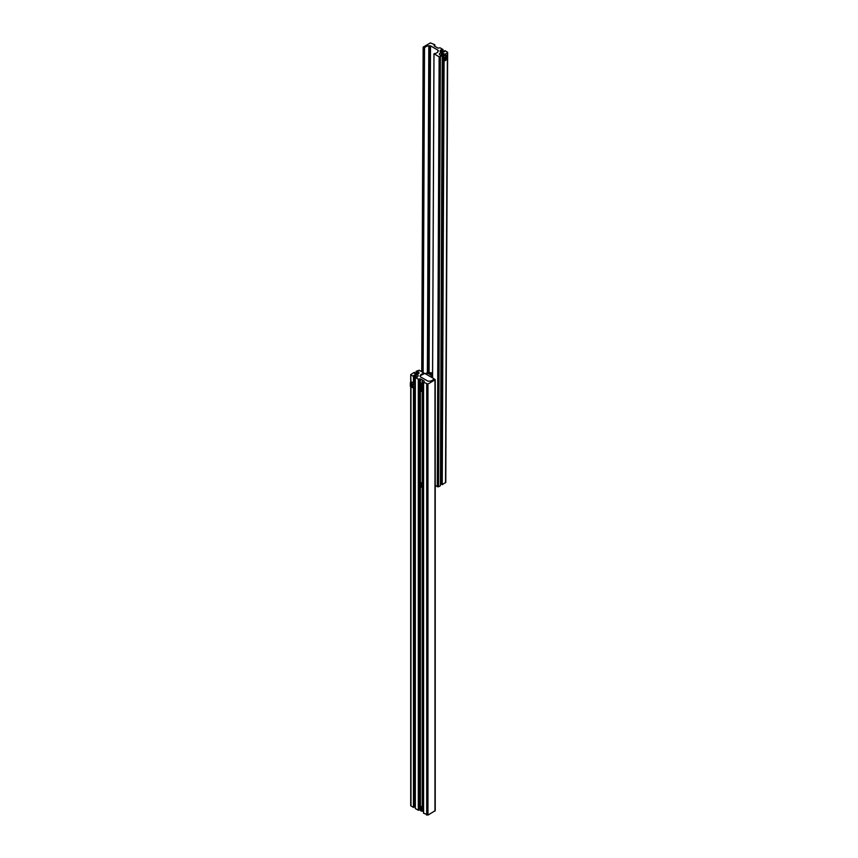<?xml version="1.0" encoding="UTF-8"?>
<svg xmlns="http://www.w3.org/2000/svg" width="858" height="858" viewBox="0 0 858 858"><rect width="100%" height="100%" fill="white"/><g stroke="black" fill="none" stroke-linecap="round" stroke-linejoin="round"><path stroke-width="1.29" d="M414.242 806.177L415.218 805.769L415.218 374.731L416.269 374.731A1.984 1.148 180 0 1 417.674 375.064A1.984 1.148 180 0 1 418.254 375.868L416.988 377.37L415.336 377.488L418.296 379.204L420.409 378.882L424.152 381.038L424.152 381.756L424.152 381.038M422.34 806.713L422.34 487.172M422.222 806.649L422.222 487.237A2.199 1.276 60 0 1 421.128 487.119M423.595 813.116L427.949 815.1L435.221 810.692L435.221 379.654L433.837 378.775A5.287 3.057 180 0 1 429.568 381.177L427.863 381.124L420.484 376.866A1.319 0.761 180 0 1 420.098 376.34A5.287 3.057 0 0 1 420.098 376.276A5.287 3.057 0 0 1 424.324 373.284L419.23 370.206L416.109 371.289L417.76 371.407L419.026 372.908A1.984 1.148 180 0 1 417.052 374.045L414.457 373.316L415.025 372.812L415.025 373.638M422.222 482.829L422.222 391.355A2.199 1.276 60 0 1 421.128 391.237M422.34 482.893L422.34 391.28M423.53 811.722L422.34 810.992M422.222 383.344L422.222 379.922M422.34 383.408L422.34 379.997M435.221 379.654L427.949 384.062L423.595 382.26L424.152 381.756M416.109 374.045L416.109 371.289M416.891 374.045L416.891 371.739M410.971 382.346L410.714 374.614L414.242 372.361L415.025 372.812M410.349 382.711L413.459 384.513L413.459 388.106L410.349 386.304L410.349 382.711L411.529 382.024L413.459 382.711L415.025 385.403L414.65 387.419L413.459 388.106L413.459 807.453L410.714 805.651L410.714 386.518M410.971 374.978L413.459 376.415L414.242 375.965L413.685 375.643M413.459 382.711L413.459 376.415M413.459 807.453L414.242 807.003L414.242 387.655M414.242 383.333L414.242 375.965M413.685 375.461L415.218 374.731M419.959 809.78L418.296 810.242L415.336 808.536L415.336 377.488M433.934 378.689L424.785 373.412L420.259 375.729L420.259 376.694M428.356 381.274L429.193 381.209M433.076 379.847L431.553 380.716M432.55 377.198A7.443 4.301 -120 0 0 429.322 374.056A7.443 4.301 -120 0 0 425.6 373.691A7.443 4.301 -120 0 0 425.439 373.788M432.561 374.935A7.443 4.301 -120 0 0 430.566 373.337A7.443 4.301 -120 0 0 427.316 372.758A7.443 4.301 -120 0 0 426.844 372.973L425.6 373.691M419.573 384.995A2.199 1.276 60 0 1 420.023 383.934L421.181 383.269A2.199 1.276 60 0 1 422.286 383.376A2.199 1.276 60 0 1 423.53 384.813M423.53 386.979A2.199 1.276 60 0 1 423.38 387.087L422.233 387.752A2.199 1.276 60 0 1 421.128 387.634M421.793 386.325L420.656 386.432L420.656 384.92L421.793 386.325M421.417 385.36L420.71 386.39L421.782 386.304M420.967 385.103L420.656 386.432M420.656 384.92L420.281 385.457M422.833 387.398A2.199 1.276 60 0 1 423.53 388.406M423.53 390.572A2.199 1.276 60 0 1 423.38 390.68L422.233 391.345A2.199 1.276 60 0 0 422.608 389.714A2.199 1.276 60 0 0 421.342 387.773M421.793 389.929L420.656 390.025L420.656 388.513L421.793 389.929M421.417 388.953L420.71 389.982L421.782 389.897M420.967 388.695L420.656 390.025M420.656 388.513L420.281 389.06M419.573 484.48A2.199 1.276 60 0 1 420.023 483.419L421.181 482.754A2.199 1.276 60 0 1 422.286 482.861A2.199 1.276 60 0 1 423.53 484.298M420.281 484.942L421.417 484.845L421.417 486.357L420.281 484.942L421.428 486.293L421.782 485.789M423.53 486.465A2.199 1.276 60 0 1 423.38 486.572L422.233 487.237A2.199 1.276 60 0 0 422.565 485.467A2.199 1.276 60 0 0 421.128 483.526A2.199 1.276 60 0 0 420.023 483.419L421.064 487.13L422.233 487.237M420.967 484.588L420.345 484.942L420.656 484.405M421.417 484.845L420.656 485.918M419.573 808.3A2.199 1.276 60 0 1 420.023 807.239L421.181 806.574A2.199 1.276 60 0 1 422.286 806.681A2.199 1.276 60 0 1 423.53 808.118M423.53 810.284A2.199 1.276 60 0 1 423.38 810.392L422.233 811.057A2.199 1.276 60 0 1 421.128 810.949M421.793 809.63L420.656 809.737L420.656 808.225L421.793 809.63M421.417 808.665L420.71 809.695L421.782 809.609M420.967 808.408L420.656 809.737M420.656 808.225L420.281 808.762M411.904 386.293A1.083 0.622 60 0 1 411.904 384.523A1.083 0.622 60 0 1 411.904 386.293M414.65 383.826L413.459 384.513M430.416 42.9L434.77 44.723L434.212 45.946L437.955 48.134L440.068 47.812L443.028 49.539L441.377 49.657L440.111 51.158A1.984 1.148 -179.8 0 0 442.095 52.306L444.68 51.587L444.122 51.072L444.905 50.622L447.393 52.081L447.393 52.799L444.122 54.687L443.339 54.236L443.908 53.732L441.312 52.992A1.984 1.148 -179.8 0 0 439.339 54.129A1.984 1.148 -179.8 0 0 439.339 54.14L440.604 55.641L442.256 55.77L439.135 56.843L434.041 53.732A5.287 3.067 0.2 0 0 438.266 50.751A5.287 3.067 0.2 0 0 438.266 50.676A1.319 0.772 -179.8 0 0 437.88 50.15L430.501 45.849L428.796 45.796A5.287 3.067 -179.8 0 0 424.528 48.187L423.402 46.943L430.416 42.9M435.221 485.607L438.524 486.808L440.379 56.853M442.256 55.77L440.39 485.735L438.524 486.808M441.484 483.365L440.401 482.957M447.651 52.445L445.785 482.4L442.256 484.652L441.484 484.202L443.318 60.714M443.329 56.403L443.339 54.236M442.256 484.652L444.09 61.165M444.122 55.781L442.932 56.896L444.122 57.583L447.233 55.781L446.053 55.094L444.122 55.781L444.122 54.687M444.122 51.909L444.122 51.072M442.245 52.306L442.256 49.989M443.018 52.317L443.028 49.539M444.905 58.923A1.083 0.622 -59.8 0 1 446.439 58.033A1.083 0.622 -59.8 0 1 444.905 58.923M442.932 56.896L442.921 60.478L444.101 61.175L444.122 57.583M447.233 55.781L447.222 59.374L444.101 61.175M416.269 377.134L416.269 374.731M420.409 807.013L420.409 486.593M420.409 483.193L420.409 390.701M420.409 383.708L420.409 378.882M426.705 815.1L426.705 384.062M427.949 815.1L427.949 384.062M434.963 811.057L434.963 380.008M417.449 374.024L417.449 371.407M417.76 373.97L417.76 371.407M418.833 373.402L418.833 372.029M410.971 806.016L410.971 386.668M414.757 805.876L414.757 387.044M414.757 384.073L414.757 374.839M418.296 810.242L418.296 379.204M418.607 810.242L418.607 379.204M419.165 809.92L419.165 378.882M423.595 813.298L423.595 382.26M431.166 372.747L432.571 373.423A6.467 3.732 -120 0 0 432.196 373.209A6.467 3.732 -120 0 0 431.166 372.747L427.316 372.758M421.031 387.58A2.07 1.19 -120 0 0 422.501 386.744A2.07 1.19 -120 0 0 421.031 384.202A2.07 1.19 -120 0 0 419.573 385.049A2.07 1.19 -120 0 0 421.031 387.58M421.128 384.041A2.199 1.276 60 0 1 422.565 385.982A2.199 1.276 60 0 1 422.233 387.752L421.064 387.644L420.023 383.934A2.199 1.276 60 0 1 421.128 384.041M421.031 391.184A2.07 1.19 -120 0 0 422.501 390.336A2.07 1.19 -120 0 0 421.031 387.805A2.07 1.19 -120 0 0 419.573 388.642A2.07 1.19 -120 0 0 421.031 391.184M419.573 388.588A2.199 1.276 60 0 1 420.023 387.526A2.199 1.276 60 0 1 420.849 387.505M421.031 483.687A2.07 1.19 -120 0 0 419.573 484.534A2.07 1.19 -120 0 0 421.031 487.065A2.07 1.19 -120 0 0 422.501 486.229A2.07 1.19 -120 0 0 421.031 483.687M421.031 810.885A2.07 1.19 -120 0 0 422.501 810.049A2.07 1.19 -120 0 0 421.031 807.507A2.07 1.19 -120 0 0 419.573 808.354A2.07 1.19 -120 0 0 421.031 810.885M421.128 807.346A2.199 1.276 60 0 1 422.565 809.287A2.199 1.276 60 0 1 422.233 811.057L421.064 810.949L420.023 807.239A2.199 1.276 60 0 1 421.128 807.346M421.997 371.804L423.402 47.673M422.94 372.351L424.345 48.22M423.123 372.458L424.528 48.187M427.381 372.737L428.796 45.796M428.314 372.522L429.729 45.699M429.086 372.447L430.501 45.849M437.87 51.909L437.88 50.15M432.582 377.917L433.987 53.84M437.269 486.808L439.135 56.843M441.302 55.416L441.312 52.992M440.497 482.957L442.363 52.992M440.969 483.065L442.803 60.049M442.814 57.186L442.835 53.11M445.527 482.764L447.393 52.799M440.304 51.641L440.304 50.279M441.366 52.231L441.377 49.657M441.677 52.284L441.688 49.657M434.212 45.946L434.212 45.227M434.77 46.268L434.77 44.906M410.714 382.496L410.714 374.614M423.53 813.212L423.53 382.175M420.538 387.237L420.023 387.526L421.064 391.248L422.233 391.345M421.739 371.653L423.144 47.308M432.55 377.895L433.955 53.797M434.834 46.311L434.834 44.809"/></g></svg>
